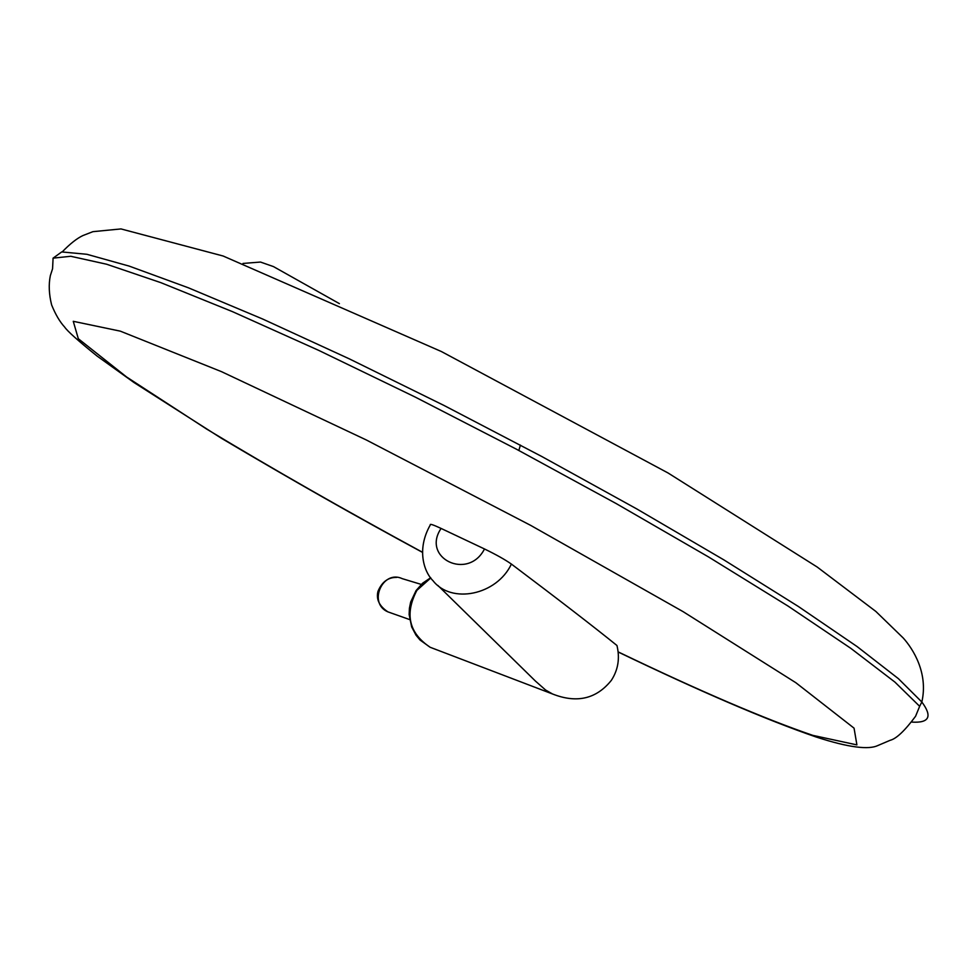<?xml version="1.0" encoding="UTF-8"?>
<svg xmlns="http://www.w3.org/2000/svg" width="977" height="977" viewBox="0 0 977 977"><rect width="100%" height="100%" fill="white"/><g stroke="black" fill="none" stroke-linecap="round" stroke-linejoin="round"><path stroke-width="1.47" d="M243.017 263.436L260.48 262.056L273.45 266.587L339.398 303.639M437.879 585.455L535.494 681.128L545.593 690.018L552.506 693.975C576.735 703.538 596.349 699.007 611.346 680.358C618.16 669.831 620.029 658.205 616.951 645.492C593.283 626.367 558.099 599.231 511.398 564.071C496.756 595.152 451.337 604.445 432.945 580.631C424.433 572.388 416.043 549.953 430.332 524.881C429.648 523.587 433.238 524.771 441.091 528.435C421.026 558.111 468.203 580.985 484.494 548.964L441.091 528.435M511.398 564.071C505.133 559.674 496.169 554.643 484.494 548.964M911.968 722.101C929.298 723.151 932.583 716.459 921.836 701.999L898.425 678.685L857.11 646.579L798.331 606.461L723.835 559.858L636.821 508.956L541.795 456.503L444.095 405.504L349.302 358.852L262.618 319.003L188.268 287.751L129.172 266.098L86.88 254.289L61.71 251.932L53.002 258.209M62.247 251.871C70.088 243.774 76.975 238.339 82.923 235.555L92.9 231.671L120.977 228.923L223.122 256.011L441.396 351.537L668.073 472.99L817.187 567.026L875.856 611.443L903.298 638.054C912.994 648.923 928.468 673.006 921.836 701.999L919.65 706.31L894.883 682.068L850.82 648.337L787.999 606.045L708.569 556.963L616.34 503.656L516.528 449.249L415.274 397.102L318.771 350.401L232.575 311.687L160.949 282.695L106.627 264.23L70.735 256.279L53.088 258.148L52.563 268.773L50.328 275.697C48.545 284.539 48.972 294.26 51.61 304.873C55.445 314.399 59.805 321.812 64.69 327.124C67.401 331.166 78.197 340.814 97.089 356.055L134.032 382.557L221.486 438.319C290.951 479.524 357.936 517.529 422.43 552.347M618.136 651.879C699.679 691.057 764.588 718.889 812.852 735.376L856.902 744.889L854.057 728.158L795.852 682.715L683.106 611.651L530.682 525.382L366.265 439.943L221.461 371.639L120.33 331.154L73.263 321.311L78.319 338.726L126.595 376.988L206.929 429.245C272.51 468.826 344.344 509.835 422.43 552.237M430.808 577.944L416.886 590.352C404.502 614.081 408.923 633.059 430.161 647.275L436.218 649.595M518.848 450.47L520.399 445.085M421.27 584.417L402.316 578.677C382.544 569.322 367.694 603.395 387.893 611.858L390.91 612.921M919.65 706.31L915.596 716.226C904.824 730.747 896.324 738.783 890.096 740.322L877.847 745.536C868.968 749.786 849.477 747.881 816.064 736.976C766.408 719.902 700.448 691.582 618.16 652.001M552.506 693.975L430.161 647.275L420.049 640.033L416.031 635.209L411.647 626.892L409.143 614.582L409.412 608.256L410.67 602.04L416.068 590.584L422.577 583.22L430.674 577.749M396.699 577.395C388.162 577.26 381.922 581.913 377.977 591.341C375.974 599.292 379.284 606.131 387.893 611.858L409.656 619.577"/></g></svg>
